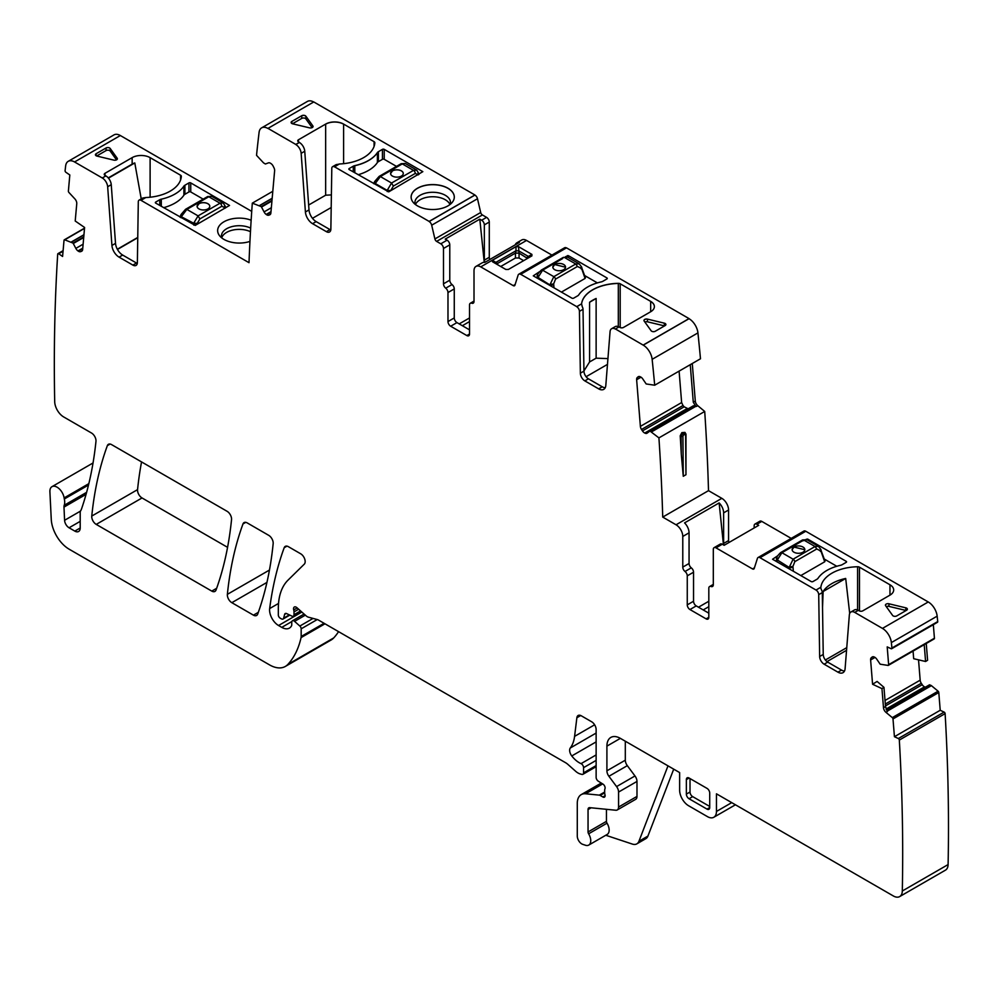 <?xml version="1.0" encoding="UTF-8"?>
<svg xmlns="http://www.w3.org/2000/svg" width="998" height="998" viewBox="0 0 998 998"><rect width="100%" height="100%" fill="white"/><g stroke="black" fill="none" stroke-linecap="round" stroke-linejoin="round"><path stroke-width="1.5" d="M137.749 237.724L117.452 249.45M688.171 408.806L684.166 406.81L642.45 430.899A4.441 2.57 -120 0 0 644.745 433.032L645.057 433.182A4.441 2.57 -120 0 0 646.978 433.244A4.441 2.57 -120 0 0 647.178 433.095L649.972 431.036L658.917 437.885A1966.921 1135.599 -120 0 1 662.722 517.089L676.045 524.786A9.518 5.501 60 0 1 682.782 536.45L689.057 532.82L689.057 563.483A3.805 2.196 60 0 0 691.302 567.85L685.015 571.48A3.805 2.196 60 0 1 682.782 567.114L682.782 536.45M642.45 430.899L641.514 429.477A4.441 2.57 -120 0 1 640.379 426.371L636.637 379.727A4.441 2.57 -120 0 1 637.335 377.469L638.096 376.845A4.441 2.57 -120 0 1 638.308 376.695A4.441 2.57 -120 0 1 640.217 376.757L640.529 376.907A4.441 2.57 -120 0 1 642.837 379.04L646.18 383.956L654.7 385.216A1966.921 1135.599 -120 0 0 652.143 359.33A12.7 7.335 -120 0 0 643.236 345.146L615.429 328.978L619.022 326.907L619.92 327.431A2.545 1.472 0 0 0 623.513 327.431L650.671 311.75A12.7 7.335 0 0 0 654.389 306.561A12.7 7.335 0 0 0 650.671 301.384L620.195 283.781A2.57 1.485 0 0 0 618.311 283.345A38.099 21.993 0 0 0 581.585 303.841L576.732 306.636L520.707 274.288L566.502 247.853L689.032 318.599L643.236 345.034M684.166 406.81L683.006 405.512L641.514 429.477M679.102 371.119L681.634 402.556L683.006 405.512M649.972 431.036L693.398 405.787L695.731 406.211L651.507 431.747M690.254 364.682L693.273 402.219L695.731 406.211M643.236 345.146L689.032 318.699A12.7 7.335 -120 0 1 697.939 332.895A1966.921 1135.599 -120 0 1 700.484 358.769L654.7 385.216M615.429 328.978L615.429 329.091A7.622 4.404 -120 0 0 611.624 328.704A7.622 4.404 -120 0 0 610.065 331.673L605.811 385.428A10.155 5.863 -120 0 1 603.728 389.37A10.155 5.863 -120 0 1 598.65 388.858L584.84 380.887A6.35 3.668 -120 0 1 580.362 373.202L579.426 311.351A3.805 2.196 -120 0 0 576.732 306.748L576.732 306.636M618.935 326.957A7.622 4.404 -120 0 0 615.217 326.633L611.624 328.704M618.311 326.658L618.311 283.457A38.099 21.993 0 0 0 581.585 303.941L582.258 306.723A3.805 2.196 -120 0 1 583.019 309.28L583.942 371.131A6.35 3.668 -120 0 0 588.433 378.816L602.243 386.787A10.155 5.863 -120 0 0 605.2 387.76M581.585 303.841L576.732 306.748M566.415 247.903A3.805 2.196 -120 0 0 564.594 247.766L518.798 274.213A3.805 2.196 -120 0 0 518.137 275.099L514.931 285.154A2.545 1.472 -120 0 1 514.494 285.752A2.545 1.472 -120 0 1 513.221 285.628L480.749 266.878A9.518 5.501 -120 0 0 475.996 266.404A9.518 5.501 -120 0 0 474.013 270.77L474.013 301.446A3.805 2.196 -120 0 1 473.227 303.18A3.805 2.196 -120 0 1 471.78 303.217A3.805 2.196 60 0 0 470.32 303.242L474.013 301.097M520.707 274.288L520.707 274.4A3.805 2.196 -120 0 0 518.798 274.213M480.749 266.878L526.545 240.443L551.919 255.089M531.909 254.403L518.523 246.668L515.978 246.668L492.438 260.266L492.438 261.726L505.836 269.46L508.381 269.46L531.909 255.875L531.909 254.403L528.366 256.449A2.545 0.848 -120 0 1 528.379 257.908M526.545 240.443A9.518 5.501 -120 0 0 521.779 239.969L516.839 242.826A9.518 5.501 -120 0 0 515.255 244.822M475.996 266.404L482.271 262.786A9.518 5.501 -120 0 1 484.803 262.399L519.372 242.439A9.518 5.501 -120 0 0 516.839 242.826M469.534 334.018A3.805 2.196 60 0 1 468.736 335.752A3.805 2.196 60 0 1 466.839 335.565L469.534 334.018L469.534 304.976A3.805 2.196 60 0 1 470.32 303.242M469.534 329.864L456.959 322.604A3.805 2.196 60 0 1 454.265 317.938L454.265 288.909A3.805 2.196 60 0 0 452.019 284.555A3.805 2.196 -120 0 1 449.774 280.189L449.774 244.847A3.805 2.196 -120 0 0 447.079 240.181L440.792 243.811A3.805 2.196 -120 0 1 443.486 248.477L449.774 244.847M466.839 335.565L450.672 326.234A3.805 2.196 60 0 1 447.977 321.568L447.977 292.539L454.265 288.909M449.774 280.189L443.486 283.819A3.805 2.196 -120 0 0 445.732 288.173A3.805 2.196 60 0 1 447.977 292.539M443.486 283.819L443.486 248.477M484.255 262.337L479.801 219.161L445.233 239.108L447.079 240.181M479.801 219.161L481.647 220.221L486.587 217.377L482.408 214.957L436.613 241.391L440.792 243.811M477.493 198.752L431.697 225.199A3.805 2.196 -120 0 0 429.128 221.519L474.911 195.084A3.805 2.196 -120 0 1 477.493 198.752L480.687 212.512A2.545 1.472 -120 0 0 482.408 214.957M431.697 225.199L434.903 238.946A2.545 1.472 -120 0 0 436.613 241.391M339.332 164.084L336.176 164.62L332.584 166.691A3.805 2.196 60 0 1 334.492 166.878L339.332 163.984A38.099 21.993 0 0 0 374.824 142.776A2.57 1.485 0 0 0 374.824 142.739A2.57 1.485 0 0 0 374.088 141.691L343.599 124.089A12.7 7.335 0 0 0 325.647 124.089L298.477 139.77A2.545 1.472 0 0 0 297.741 140.805A2.545 1.472 0 0 0 298.477 141.841L299.375 142.365L295.795 144.436L267.988 128.38L313.771 101.946L474.911 194.984L429.128 221.419L334.492 166.778M330.787 229.977A6.35 3.668 60 0 1 329.976 229.59L316.166 221.618L312.574 223.689L326.383 231.661A6.35 3.668 60 0 0 329.552 231.985A6.35 3.668 60 0 0 330.862 229.166L331.798 168.388A3.805 2.196 60 0 1 332.584 166.691M316.166 221.618A10.155 5.863 60 0 1 309.006 209.917L304.752 151.247L301.159 153.318L305.413 211.988L309.006 209.917M312.574 223.689A10.155 5.863 60 0 1 305.413 211.988M301.159 153.318A7.622 4.404 60 0 0 295.795 144.535L299.375 142.465A7.622 4.404 60 0 1 304.752 151.247M313.684 101.996A12.7 7.335 -120 0 0 307.421 101.422L261.638 127.856A12.7 7.335 -120 0 0 259.081 132.397A1966.921 1135.599 -120 0 0 256.636 154.241L256.548 155.339L263.534 162.874L265.393 163.996L268.412 162.874A4.441 2.57 -120 0 1 270.72 163.398L271.032 163.61A4.441 2.57 -120 0 1 273.153 166.142L273.914 167.664A4.441 2.57 -120 0 1 274.625 170.72L270.87 213.036A4.441 2.57 -120 0 1 269.959 214.72A4.441 2.57 -120 0 1 269.734 214.832L268.799 215.169A4.441 2.57 -120 0 1 266.503 214.657L266.192 214.433A4.441 2.57 -120 0 1 264.071 211.9L261.276 206.623L252.307 203.143A1966.921 1135.599 -120 0 0 249.013 262.686L140.992 200.324A3.805 2.196 60 0 0 139.084 200.136L142.677 198.053L145.833 197.529L140.992 200.324M267.988 128.38L267.988 128.493A12.7 7.335 -120 0 0 261.638 127.856M272.791 191.304L252.307 203.143M104.99 175.386A2.545 1.472 180 0 1 104.241 174.351A2.545 1.472 180 0 1 104.99 173.315L104.99 175.386L105.888 175.91A7.622 4.404 60 0 1 111.252 184.68L115.519 243.362A10.155 5.863 60 0 0 122.667 255.064L136.477 263.035A6.35 3.668 60 0 0 137.3 263.422M104.99 173.315L132.148 157.634A12.7 7.335 180 0 1 150.112 157.634L180.588 175.236A2.545 1.472 180 0 1 181.337 176.272A2.545 1.472 180 0 1 181.337 176.322A38.099 21.993 180 0 1 145.833 197.529M120.346 135.528L74.563 161.963A12.7 7.335 -120 0 0 68.213 161.339L113.997 134.892A12.7 7.335 -120 0 1 120.346 135.528L251.721 211.376M74.563 161.963L102.295 177.981A7.622 4.404 60 0 1 107.659 186.751L111.926 245.433L115.519 243.362M96.993 156.1A2.545 1.472 180 0 1 95.434 154.74A2.545 1.472 180 0 1 96.17 153.704L106.05 148.003A2.545 1.472 180 0 1 110.192 148.477L117.178 158.22A2.545 1.472 180 0 1 117.365 158.782A2.545 1.472 180 0 1 113.859 160.129L96.993 156.1M249.949 241.416A21.582 12.463 180 0 1 219.523 235.678A21.582 12.463 180 0 1 218.512 227.082A21.582 12.463 180 0 1 251.147 220.209M161.302 199.176A39.359 22.729 180 0 0 183.894 186.127A4.441 2.57 180 0 1 184.904 185.241L188.946 182.908A1.272 0.736 180 0 1 190.743 182.908L229.528 205.451L195.221 225.411L155.713 203.118A1.272 0.736 180 0 1 155.713 202.083L159.755 199.75A4.441 2.57 180 0 1 161.302 199.176L161.302 206.349M122.667 255.064L119.074 257.135L132.884 265.106A6.35 3.668 60 0 0 136.065 265.418A6.35 3.668 60 0 0 137.375 262.599L138.298 201.821A3.805 2.196 60 0 1 139.084 200.136M119.074 257.135A10.155 5.863 60 0 1 111.926 245.433M68.213 161.339A12.7 7.335 -120 0 0 65.656 165.868A1966.921 1135.599 -120 0 0 65.095 170.658A1.272 0.736 60 0 0 65.893 172.28L69.81 174.974L68.388 191.105A1.272 0.736 -120 0 0 68.924 192.464L74.887 198.914A4.441 2.57 60 0 1 76.759 203.667L75.212 221.007L84.593 227.482L82.647 249.512A4.441 2.57 -120 0 1 81.736 251.197A4.441 2.57 -120 0 1 81.512 251.309L80.576 251.658A4.441 2.57 -120 0 1 78.281 251.134L77.969 250.922A4.441 2.57 -120 0 1 75.848 248.39L73.054 243.1L64.72 239.832A1.272 0.736 -120 0 0 64.022 240.331L62.587 256.461L58.67 253.754A1.272 0.736 -120 0 0 57.697 254.153A1966.921 1135.599 -120 0 0 54.703 401.645A12.7 7.335 -120 0 0 63.685 416.952L91.504 433.02A6.35 3.668 -120 0 1 95.97 441.366A462.211 266.853 -120 0 1 81.449 509.167A12.7 7.335 -120 0 1 80.763 510.564A6.35 3.668 -120 0 0 80.202 512.76L80.202 527.992L74.813 531.098A7.622 4.404 -120 0 0 78.617 531.485A7.622 4.404 -120 0 0 80.202 527.992M88.834 483.643L64.121 497.915A12.7 7.335 -120 0 0 64.321 499A12.7 7.335 -120 0 1 64.221 505.275A6.35 3.668 -120 0 0 63.984 507.096L64.583 520.295A6.35 3.668 -120 0 0 69.062 527.78L74.813 531.098M64.121 497.915A10.155 5.863 -120 0 0 59.156 488.733A10.155 5.863 -120 0 0 51.996 486.662A10.155 5.863 -120 0 0 49.9 491.814L51.26 519.347A25.399 14.658 -120 0 0 69.186 549.224L269.485 664.855A31.749 18.326 -120 0 0 285.353 666.427A31.749 18.326 -120 0 0 287.898 664.381A120.633 69.648 -120 0 0 301.059 637.61A6.35 3.668 -120 0 0 301.171 636.512L301.171 628.815A2.545 1.472 -120 0 0 299.849 626.045L294.572 621.367A3.169 1.834 -120 0 0 292.402 620.793A3.169 1.834 -120 0 0 291.753 622.241L291.753 624.835A3.169 1.834 -120 0 1 291.541 625.808A15.232 8.795 -120 0 1 289.383 628.116A15.232 8.795 -120 0 1 281.773 627.368L278.554 625.509A12.7 7.335 -120 0 1 269.66 608.568A444.434 256.598 -120 0 1 284.181 547.74A6.35 3.668 -120 0 1 285.241 546.393A6.35 3.668 -120 0 1 288.422 546.704L300.685 553.79A6.35 3.668 -120 0 1 304.689 558.955A6.35 3.668 -120 0 1 304.29 564.144L288.01 580.15A69.835 40.319 -120 0 0 278.33 608.468L278.33 615.005A2.545 1.472 -120 0 0 280.126 618.124L281.448 618.885A3.169 1.834 -120 0 0 283.033 619.047A3.169 1.834 -120 0 0 283.607 618.211L284.642 614.356A3.169 1.834 -120 0 1 285.228 613.533A3.169 1.834 -120 0 1 286.613 613.583L291.94 616.128A3.169 1.834 -120 0 0 293.337 616.178A3.169 1.834 -120 0 0 293.998 614.731L293.998 611.899A6.35 3.668 -120 0 0 293.711 609.928A3.805 2.196 -120 0 1 294.335 607.009A3.805 2.196 -120 0 1 296.93 607.707L306.124 615.853A6.35 3.668 -120 0 0 308.444 617.188L317.352 619.571A6.35 3.668 -120 0 1 318.512 620.07L565.579 762.709A12.7 7.335 -120 0 1 567.899 764.406L575.671 771.292A12.7 7.335 -120 0 0 580.312 773.974L581.896 774.398A3.169 1.834 -120 0 0 582.907 774.311A3.169 1.834 -120 0 0 583.556 772.851L583.556 767.662A3.169 1.834 -120 0 0 581.048 763.645A20.322 11.727 -120 0 1 571.779 755.948A6.35 3.668 -120 0 1 570.295 747.989A44.448 25.661 -120 0 0 574.586 736.362L576.869 717.749A6.35 3.668 -120 0 1 578.141 715.491A6.35 3.668 -120 0 1 581.31 715.815L591.639 721.766A6.35 3.668 -120 0 1 596.13 729.55L596.13 777.342A3.169 1.834 -120 0 0 598.289 781.185L602.954 784.091A3.169 1.834 -120 0 1 604.963 788.769A6.35 3.668 -120 0 0 604.663 790.453L604.663 792.649A6.35 3.668 -120 0 0 604.963 794.682A3.169 1.834 -120 0 1 604.451 797.153A3.169 1.834 -120 0 1 602.867 796.99L600.172 795.431A3.169 1.834 -120 0 0 599.311 795.132L585.589 793.772A19.049 11.003 -120 0 0 581.223 794.62A19.049 11.003 -120 0 0 577.281 803.34L577.281 836.124A6.35 3.668 -120 0 0 582.695 844.333L585.414 845.231A9.518 5.501 -120 0 0 588.77 845.069A9.518 5.501 -120 0 0 588.62 833.804A2.545 1.472 -120 0 1 588.047 831.97L588.047 809.565A3.805 2.196 -120 0 1 588.832 807.819A3.805 2.196 -120 0 1 589.718 807.656L615.803 810.239A6.35 3.668 -120 0 0 617.263 809.952A6.35 3.668 -120 0 0 618.573 807.045L618.573 792.063A6.35 3.668 -120 0 0 616.577 786.586L608.905 776.282A6.35 3.668 -120 0 1 606.909 770.805L606.909 746.13A19.049 11.003 -120 0 1 610.851 737.422A19.049 11.003 -120 0 1 620.369 738.358L606.909 746.13M285.353 666.427L331.149 639.992A31.749 18.326 -120 0 0 333.694 637.947A120.633 69.648 -120 0 0 338.571 631.647M673.712 769.146L647.914 836.087A12.7 7.335 -120 0 1 645.818 838.669L636.849 843.859A12.7 7.335 -120 0 1 632.358 844.083L605.761 835.251M588.77 845.069L607.183 834.44A9.518 5.501 -120 0 0 607.021 823.175L588.62 833.804M606.46 809.316L606.46 821.342A2.545 1.472 -120 0 0 607.021 823.175M617.263 809.952L635.664 799.323A6.35 3.668 -120 0 0 636.986 796.416L636.986 781.434A6.35 3.668 -120 0 0 634.978 775.957L627.318 765.653L608.905 776.282M625.309 741.215L625.309 760.189A6.35 3.668 -120 0 0 627.318 765.653M735.426 804.787L713.82 817.262A12.7 7.335 -120 0 1 707.47 816.638L688.608 805.748A12.7 7.335 -120 0 1 679.638 790.204L679.638 772.577L620.369 738.358M713.82 817.262A12.7 7.335 -120 0 0 716.452 811.449L716.452 793.822L893.335 895.955A12.7 7.335 -120 0 0 899.685 896.578A12.7 7.335 -120 0 0 902.304 891.002A1966.921 1135.599 -120 0 0 899.323 740.067A1.272 0.736 60 0 0 898.337 738.532L894.433 736.711L892.998 718.947A1.272 0.736 -120 0 0 892.299 717.624L885.95 712.335A4.441 2.57 60 0 1 883.492 707.732L885.513 706.572L887.384 711.512L885.95 712.335M899.685 896.578L945.468 870.144A12.7 7.335 -120 0 0 948.1 864.567A1966.921 1135.599 -120 0 0 945.118 713.62L899.323 740.067M898.337 738.532L944.133 712.098A1.272 0.736 60 0 1 945.118 713.62M944.133 712.098L940.216 710.277L894.433 736.711M940.216 710.277L938.794 692.5A1.272 0.736 -120 0 0 938.095 691.19L931.284 685.551L887.072 711.075M883.492 707.732L881.958 688.62L883.966 687.36L885.513 706.572M881.958 688.62L872.576 684.254L877.105 681.434L883.966 687.36M924.223 644.658L925.583 661.499L913.681 658.705L913.07 651.095M888.557 665.142L933.891 638.97A1.272 0.736 -120 0 0 934.165 638.92L888.37 665.354A1.272 0.736 -120 0 1 888.095 665.417L880.174 664.194L876.818 659.279A4.441 2.57 -120 0 0 874.522 657.146L874.211 656.996A4.441 2.57 -120 0 0 872.289 656.946A4.441 2.57 -120 0 0 872.09 657.083L871.316 657.719A4.441 2.57 -120 0 0 870.618 659.965L872.576 684.254M918.534 659.84L920.168 680.174A4.441 2.57 -120 0 0 921.291 683.281L885.313 704.052M888.37 665.354A1.272 0.736 -120 0 0 888.632 664.668L887.197 646.891L891.114 648.712A1.272 0.736 -120 0 0 891.925 648.014A1966.921 1135.599 -120 0 0 891.364 642.587A12.7 7.335 -120 0 0 882.457 628.403L854.725 612.385A7.622 4.404 -120 0 0 850.907 612.011A7.622 4.404 -120 0 0 849.348 614.968L845.094 668.722A10.155 5.863 -120 0 1 843.023 672.664A10.155 5.863 -120 0 1 837.933 672.165L824.136 664.194A6.35 3.668 -120 0 1 819.645 656.509L818.709 594.658A3.805 2.196 -120 0 0 816.027 590.043L759.989 557.695A3.805 2.196 -120 0 0 758.093 557.508A3.805 2.196 -120 0 0 757.42 558.406L754.226 568.461A2.545 1.472 -120 0 1 753.777 569.047A2.545 1.472 -120 0 1 752.504 568.922L716.003 547.852L722.278 544.222L724.136 545.295L758.705 525.335L756.846 524.262A3.805 2.196 -120 0 0 754.95 524.075A3.805 2.196 -120 0 0 754.164 525.821L754.164 527.954M934.165 638.92A1.272 0.736 -120 0 0 934.427 638.233L933.33 624.673M936.91 622.278A1.272 0.736 -120 0 0 937.721 621.579A1966.921 1135.599 -120 0 0 937.159 616.153A12.7 7.335 -120 0 0 928.252 601.969L882.457 628.403M820.805 588.196L820.867 587.248A38.099 21.993 180 0 1 857.594 566.752A2.545 1.472 180 0 1 859.478 567.188L859.478 610.963M889.966 584.778A12.7 7.335 180 0 1 893.684 589.968A12.7 7.335 180 0 1 889.966 595.145L889.966 584.778L859.478 567.188M850.907 612.011L854.5 609.94A7.622 4.404 -120 0 1 858.317 610.314L859.216 610.838A2.545 1.472 180 0 0 862.796 610.838L889.966 595.145M758.093 557.508L803.877 531.073A3.805 2.196 -120 0 1 805.785 531.26L928.252 601.969M888.944 603.79L905.81 607.832A2.545 1.472 180 0 1 907.382 609.179A2.545 1.472 180 0 1 906.633 610.215L896.753 615.916A2.545 1.472 180 0 1 892.611 615.442L885.625 605.711A2.545 1.472 180 0 1 885.438 605.15A2.545 1.472 180 0 1 888.944 603.79L888.944 606.385A2.545 1.472 0 0 0 886.299 606.647M806.122 539.357L807.582 539.032L846.192 561.325A1.272 0.736 180 0 1 846.192 562.361L842.15 564.693A4.441 2.57 180 0 1 840.603 565.28A39.359 22.729 180 0 0 818.011 578.316A4.441 2.57 180 0 1 817.013 579.214L812.971 581.547A1.272 0.736 180 0 1 811.174 581.547L772.564 559.254L777.592 555.836M820.805 588.146L821.541 590.03A3.805 2.196 -120 0 1 822.302 592.587L823.238 654.439A6.35 3.668 -120 0 0 827.716 662.123L841.526 670.095A10.155 5.863 -120 0 0 844.483 671.068M754.95 524.075L759.89 521.218A3.805 2.196 60 0 1 761.786 521.405L791.202 538.396M713.308 584.404L709.603 586.537A3.805 2.196 -120 0 1 711.063 586.512A3.805 2.196 60 0 0 712.51 586.487A3.805 2.196 60 0 0 713.308 584.741L713.308 549.399A3.805 2.196 60 0 1 714.094 547.665L720.381 544.035A3.805 2.196 60 0 1 722.278 544.222M714.094 547.665A3.805 2.196 60 0 1 716.003 547.852M709.603 586.537A3.805 2.196 -120 0 0 708.817 588.284L708.817 617.313L706.122 618.872A3.805 2.196 -120 0 0 708.031 619.059A3.805 2.196 -120 0 0 708.817 617.313M706.122 618.872L689.955 609.541L696.242 605.911L708.817 613.171M685.015 571.48A3.805 2.196 -120 0 1 687.26 575.846L687.26 604.875A3.805 2.196 -120 0 0 689.955 609.541M687.26 575.846L693.548 572.216L693.548 601.245A3.805 2.196 -120 0 0 696.242 605.911M693.548 572.216A3.805 2.196 -120 0 0 691.302 567.85M723.463 544.896L719.134 502.93L684.566 522.89A9.518 5.501 60 0 1 689.057 532.82M719.134 502.93A9.518 5.501 60 0 1 723.625 512.86L728.565 510.003A9.518 5.501 60 0 0 721.828 498.339L708.505 490.654L662.722 517.089M708.505 490.654A1966.921 1135.599 -120 0 0 704.713 411.45L658.917 437.885M685.963 474.724L685.614 434.666A1.272 0.724 -0.5 0 0 685.988 434.155L685.963 474.724L683.268 476.283L681.285 454.252A1966.921 1135.599 -120 0 0 680.212 435.802L681.871 432.621L684.94 432.396L682.832 433.07L681.135 436.238A1.272 0.724 -0.5 0 0 682.919 436.226L683.817 434.654L681.871 432.621M685.614 433.643L684.703 433.219M696.317 406.485L697.752 405.662L704.713 411.45M216.017 590.067A444.434 256.598 -120 0 0 231.536 519.621A6.35 3.668 -120 0 0 227.07 511.288L111.589 444.621A6.35 3.668 -120 0 0 108.42 444.297A6.35 3.668 -120 0 0 107.347 445.644A444.434 256.598 -120 0 0 91.766 516.066A6.35 3.668 -120 0 0 96.232 524.399L211.776 591.103A6.35 3.668 -120 0 0 214.944 591.415A6.35 3.668 -120 0 0 216.017 590.067M141.554 461.912A444.434 256.598 -120 0 0 137.562 489.631A6.35 3.668 -120 0 0 142.028 497.952L227.569 547.341M707.021 809.116A3.805 2.196 -120 0 0 708.942 809.291A3.805 2.196 -120 0 0 709.715 807.569L709.715 793.048A3.805 2.196 -120 0 0 707.021 788.383L689.057 778.016A3.805 2.196 -120 0 0 687.185 777.816A3.805 2.196 -120 0 0 686.362 779.575L686.362 794.084A3.805 2.196 -120 0 0 689.057 798.749L707.021 809.116L709.715 807.507M690.017 778.565L690.017 792.05A3.718 2.146 -120 0 0 692.649 796.604L709.715 806.459M247.217 522.915A6.35 3.668 -120 0 0 244.036 522.603A6.35 3.668 -120 0 0 242.976 523.95A444.434 256.598 -120 0 0 227.369 594.346A6.35 3.668 -120 0 0 231.835 602.68L253.442 615.155A6.35 3.668 -120 0 0 256.611 615.467A6.35 3.668 -120 0 0 257.684 614.119A444.434 256.598 -120 0 0 273.165 543.648A6.35 3.668 -120 0 0 268.699 535.327L247.217 522.915M697.752 405.662A4.441 2.57 60 0 1 695.294 401.059L692.275 363.509M583.942 370.932L589.569 361.962L589.569 302.269L596.13 298.477A38.099 21.993 0 0 0 589.569 302.269M596.13 298.477L596.13 358.17L607.932 358.606M644.159 321.044L651.145 330.775A2.545 1.472 0 0 0 655.287 331.249L665.155 325.548A2.545 1.472 0 0 0 665.903 324.512A2.545 1.472 0 0 0 664.331 323.165L647.477 319.123A2.545 1.472 0 0 0 643.96 320.483A2.545 1.472 0 0 0 644.159 321.044M664.531 325.909A2.545 1.472 0 0 0 664.331 325.859L647.477 321.818A2.545 1.472 0 0 0 644.883 322.055M539.269 271.868L533.281 275.847L571.891 298.14A1.272 0.736 0 0 0 573.688 298.14L577.73 295.807A4.454 2.57 0 0 0 578.728 294.909A39.371 22.729 0 0 1 601.32 281.873A4.454 2.57 0 0 0 602.867 281.286L606.909 278.953A1.272 0.736 0 0 0 606.909 277.918L568.299 255.625L565.554 256.698M584.628 275.523L597.378 282.896M565.529 267.202L554.701 264.557A6.35 3.668 0 0 0 552.842 267.102A6.35 3.668 0 0 0 556.759 270.483A6.35 3.668 0 0 0 563.67 269.685A6.35 3.668 0 0 0 565.542 267.102A6.35 3.668 0 0 0 561.612 263.709A6.35 3.668 0 0 0 554.701 264.507L552.842 267.202M518.523 246.668L519.047 253.105L515.455 253.105L515.978 250.76A2.545 0.848 180 0 0 518.523 250.76L528.366 256.449L526.794 257.584L526.757 258.856M495.981 263.771A2.545 0.848 120 0 1 495.981 262.312L515.978 250.76L515.978 246.668M489.831 259.492A3.805 2.196 60 0 1 489.282 257.297L489.282 222.043L484.342 224.887L484.342 260.141A3.805 2.196 -120 0 0 484.891 262.349M484.342 224.887A3.805 2.196 -120 0 0 481.647 220.221M489.282 222.043A3.805 2.196 -120 0 0 486.587 217.377M469.534 317.938L459.205 323.901M308.656 205.027L325.647 195.209L331.386 194.909M292.676 123.827L309.542 127.856A2.545 1.472 0 0 0 313.048 126.497A2.545 1.472 0 0 0 312.861 125.935L305.875 116.205A2.545 1.472 0 0 0 301.733 115.731L291.853 121.432A2.545 1.472 0 0 0 291.117 122.467A2.545 1.472 0 0 0 292.676 123.827M305.875 116.205L305.875 118.899L312.137 127.632M305.875 118.899A2.545 1.472 0 0 0 301.733 118.425L301.733 115.731M292.476 123.764L301.733 118.425M454.302 197.105A21.582 12.463 0 0 0 435.739 184.817A21.582 12.463 0 0 0 411.999 193.649A21.582 12.463 0 0 0 411.126 197.105M450.21 204.353A17.777 10.267 0 0 0 450.497 202.544A17.777 10.267 0 0 0 433.456 192.29A17.777 10.267 0 0 0 415.655 199.65A17.777 10.267 0 0 0 414.943 202.544A17.777 10.267 0 0 0 414.956 202.968A17.777 10.267 0 0 0 415.218 204.353M349.213 169.573L388.721 191.866L422.84 171.656L384.23 149.363A1.272 0.736 0 0 0 382.434 149.363L378.392 151.696A4.454 2.57 0 0 0 377.394 152.582A39.371 22.729 0 0 1 354.801 165.631A4.454 2.57 0 0 0 353.255 166.204L349.213 168.537A1.272 0.736 0 0 0 349.213 169.573L349.213 168.537M396.493 166.392L384.23 159.318A1.272 0.736 180 0 0 382.434 159.318L378.392 161.651A4.441 2.57 180 0 0 377.394 162.537A39.359 22.729 180 0 1 358.145 174.737M132.148 157.634L132.148 164.109A12.7 7.335 180 0 1 134.792 162.948L141.229 198.889M132.148 164.109L108.258 177.906M110.192 148.477L110.192 151.072L116.504 159.88M110.192 151.072A2.545 1.472 0 0 0 106.05 150.598L106.05 148.003M96.681 156.012L106.05 150.598M250.673 228.13A17.777 10.267 0 0 0 239.957 225.723A17.777 10.267 0 0 0 222.167 233.095A17.777 10.267 0 0 0 221.444 235.977A17.777 10.267 0 0 0 221.456 236.401A17.777 10.267 0 0 0 221.768 237.923M203.168 199.138L190.743 191.953A1.272 0.736 180 0 0 188.946 191.953L184.904 194.286A4.441 2.57 180 0 0 183.894 195.184A39.359 22.729 180 0 1 163.597 207.671M636.849 843.859A12.7 7.335 -120 0 0 638.932 841.277L667.999 765.853M925.583 661.499L927.591 660.252L926.244 643.485M845.693 578.466A38.099 21.993 0 0 0 823.138 591.49L845.693 578.466L849.697 613.458M823.138 591.49L822.527 607.483M906.134 610.514A2.545 1.472 0 0 0 905.81 610.414L888.944 606.385M824.261 559.03L836.786 566.265M723.625 512.86L723.625 543.448A3.805 2.196 -120 0 0 723.987 545.207M698.488 607.208L708.817 601.245M723.625 543.448L728.565 540.592L728.565 510.003M929.475 684.828L886.361 709.728L929.475 684.828L931.284 685.551M921.291 683.281L922.227 684.703A4.441 2.57 -120 0 0 924.522 686.836L924.847 686.986A4.441 2.57 -120 0 0 925.395 687.185M728.565 540.592A3.805 2.196 -120 0 0 728.989 542.488M607.47 364.382L586.1 376.72M596.13 358.17L589.569 361.962M527.505 258.42L519.047 253.105L519.047 257.995L523.638 260.653M496.842 264.27L497.565 263.435L492.438 260.266M469.534 321.568L462.348 325.722M331.199 207.522L312.474 218.325M415.455 204.54A17.777 10.267 180 0 1 433.456 196.756A17.777 10.267 180 0 1 449.973 204.54M137.761 237.437L117.327 249.238M221.731 237.811A17.777 10.267 180 0 1 239.957 229.39A17.777 10.267 180 0 1 250.461 231.698M846.554 650.309L826.98 661.612M846.766 647.64L825.371 659.99M708.817 606.684L703.203 609.928M500.722 266.503L515.455 257.995L519.047 257.995M581.198 267.252L585.077 278.442L585.015 277.344L585.077 278.442L561.425 292.102M108.458 178.143L134.792 162.948M820.481 549.773L824.71 561.787L824.647 560.776L824.71 561.787L800.833 575.572M453.429 200.561A21.582 12.463 0 0 0 454.302 197.055A21.582 12.463 0 0 0 435.789 184.717A21.582 12.463 0 0 0 411.999 193.55A21.582 12.463 0 0 0 411.126 197.055A21.582 12.463 0 0 0 429.651 209.393A21.582 12.463 0 0 0 453.429 200.561M553.99 287.811L553.74 284.655A2.545 0.836 170.8 0 1 550.235 285.129L550.372 285.715M585.427 277.768L581.609 267.427M581.123 268.849L580.923 268.188A2.545 1.085 -17.2 0 0 581.634 267.052L579.177 263.834L567.712 257.21M555.537 279.116A2.545 1.472 60 0 0 553.828 276.658L550.123 284.418L553.628 283.943L555.537 279.116L577.468 266.454L575.759 263.996L579.177 263.834M538.047 275.498L538.059 277.456L542.613 270.196L553.828 276.658L575.759 263.996L564.544 257.534L567.7 257.197L563.284 257.409M537.86 278.492L538.059 277.456L550.235 285.129M537.061 278.03L537.311 276.396A2.545 1.385 5.9 0 0 537.323 276.384A2.545 1.385 5.9 0 0 537.311 276.421A2.545 1.385 5.9 0 0 538.047 277.531M793.348 571.255L793.023 567.176A2.545 0.836 170.8 0 1 789.518 567.65L789.892 569.259M825.022 561.163L820.892 549.948M820.406 551.37L820.206 550.709A2.545 1.085 -17.2 0 0 820.917 549.574L818.46 546.355L806.958 539.718M794.832 561.637A2.545 1.472 60 0 0 793.111 559.192L789.406 566.939L792.911 566.465L794.832 561.637L816.763 548.975L815.042 546.53L818.46 546.355M802.043 541.016L806.995 539.731L802.567 539.93L780.636 552.593A2.545 1.472 60 0 1 781.908 552.717L803.827 540.055L815.042 546.53L793.111 559.192L781.908 552.717L777.342 559.978L777.342 558.019M793.984 547.029A6.35 3.668 0 0 0 792.125 549.624A6.35 3.668 0 0 0 796.042 553.004A6.35 3.668 0 0 0 802.966 552.218A6.35 3.668 0 0 0 804.825 549.624A6.35 3.668 0 0 0 800.907 546.23A6.35 3.668 0 0 0 793.984 547.029M776.98 561.799L777.342 559.978L789.518 567.65M804.825 549.723L793.984 547.079L792.125 549.723M776.594 558.942L776.606 558.868A2.545 1.385 5.9 0 0 776.606 558.905A2.545 1.385 5.9 0 0 776.594 558.942A2.545 1.385 5.9 0 0 777.342 560.053M374.475 181.948L374.549 181.661A2.545 1.709 21.2 0 0 375.123 183.432L387.187 190.393A2.545 1.285 2.5 0 0 390.767 190.506L387.187 190.393L391.565 183.033L380.363 176.559L374.924 183.969L374.999 181.511M401.021 163.772L405.225 163.447L402.294 163.897A2.545 1.472 -120 0 0 401.021 163.772L379.09 176.434L374.549 181.661M387.224 191.529L387.187 190.481M401.421 176.06A6.35 3.668 0 0 0 403.279 173.465A6.35 3.668 0 0 0 399.362 170.084A6.35 3.668 0 0 0 392.439 170.87A6.35 3.668 0 0 0 390.58 173.465A6.35 3.668 0 0 0 394.497 176.858A6.35 3.668 0 0 0 401.421 176.06M416.802 170.134L413.496 170.371L391.565 183.033L393.362 186.077L390.767 190.506M403.279 173.49A6.35 3.668 0 0 0 399.337 170.134A6.35 3.668 0 0 0 392.439 170.932L390.58 173.577M418.087 174.912L418.062 172.579M418.075 174.825A2.545 1.534 -6.2 0 0 418.798 173.577A2.545 1.534 -6.2 0 0 418.798 173.54L418.935 174.425M180.987 214.782L179.927 217.102M181.499 214.345L181.424 216.803L193.687 223.24A2.545 1.285 2.5 0 0 197.28 223.352L193.687 223.24L198.078 215.88L186.863 209.405L181.636 216.279A2.545 1.709 21.2 0 1 181.05 214.508L180.85 215.032M180.95 217.689L181.424 216.803M207.522 196.618L211.726 196.282L208.794 196.743A2.545 1.472 -120 0 0 207.522 196.618L185.603 209.281M193.762 225.086L193.687 223.315M207.921 208.906A6.35 3.668 0 0 0 209.792 206.312A6.35 3.668 0 0 0 205.862 202.918A6.35 3.668 0 0 0 198.951 203.717A6.35 3.668 0 0 0 197.093 206.312A6.35 3.668 0 0 0 201.01 209.692A6.35 3.668 0 0 0 207.921 208.906M223.315 202.981L220.009 203.218L198.078 215.88L199.874 218.911L197.28 223.352M197.167 224.288L197.267 223.427M209.792 206.337A6.35 3.668 0 0 0 205.85 202.968A6.35 3.668 0 0 0 198.951 203.767L197.093 206.411M224.737 208.382L224.562 205.413M224.575 207.659A2.545 1.534 -6.2 0 0 225.311 206.424A2.545 1.534 -6.2 0 0 225.298 206.374L223.203 202.918M687.061 408.606L644.745 433.032M687.46 408.693L645.057 433.182M681.634 402.556L640.379 426.371M641.028 377.182L636.637 379.727M639.032 376.496L637.335 377.469M697.939 332.895L652.143 359.33M602.243 386.787L598.65 388.858M588.433 378.816L584.84 380.887M583.942 371.131L580.362 373.202M583.019 309.28L579.426 311.351M515.143 284.517L513.221 285.628M473.975 301.932L471.78 303.217M450.672 326.234L456.959 322.604M447.977 321.568L454.265 317.938M445.732 288.173L452.019 284.555M480.687 212.512L434.903 238.946M326.383 231.661L329.976 229.59M270.508 214.196L268.799 215.169M270.945 212.087L266.503 214.657M270.982 211.663L266.192 214.433M271.344 207.709L264.071 211.9M271.93 201.01L261.588 206.985M271.98 200.448L261.276 206.623M272.167 198.402L259.754 205.563M272.18 198.24L259.605 205.501M105.888 175.91L102.295 177.981M132.884 265.106L136.477 263.035M111.252 184.68L107.659 186.751M82.285 250.673L80.576 251.658M82.722 248.564L78.281 251.134M82.759 248.153L77.969 250.922M83.121 244.186L75.848 248.39M83.707 237.499L73.365 243.462M83.757 236.925L73.054 243.1M83.944 234.879L71.532 242.052M83.957 234.717L71.382 241.978M84.518 228.392L64.72 239.832M63.049 251.234L58.67 253.754M88.498 485.04L64.321 499M80.202 521.355L69.062 527.78M80.476 511.113L64.583 520.295M86.065 494.347L63.984 507.096M86.614 492.338L64.221 505.275M333.694 637.947L287.898 664.381M324.974 623.8L301.059 637.61M324.088 623.288L301.171 636.512M317.239 619.546L301.171 628.815M313.048 618.423L299.849 626.045M305.338 615.155L294.572 621.367M291.84 621.542L281.773 627.368M301.845 612.061L278.554 625.509M278.529 603.441L269.66 608.568M286.937 546.143L284.181 547.74M289.358 614.893L283.607 618.211M286.226 613.446L284.642 614.356M300.573 610.926L293.998 614.731M298.639 609.217L293.998 611.899M297.179 607.919L293.711 609.928M596.13 765.603L583.556 772.851M596.13 760.401L583.556 767.662M596.13 754.925L581.048 763.645M596.13 741.888L571.779 755.948M596.13 733.068L570.295 747.989M594.621 724.798L574.586 736.362M580.724 715.516L576.869 717.749M605.112 795.693L602.867 796.99M604.663 792.836L600.172 795.431M604.663 792.05L599.311 795.132M602.667 783.917L585.589 793.772M606.46 821.342L588.047 831.97M591.128 807.794L588.047 809.565M636.986 796.416L618.573 807.045M636.986 781.434L618.573 792.063M634.978 775.957L616.577 786.586M625.309 760.189L606.909 770.805M731.709 802.641L716.452 811.449M948.1 864.567L902.304 891.002M938.794 692.5L892.998 718.947M938.095 691.19L892.299 717.624M931.421 685.638L887.16 711.2M875.021 657.42L870.618 659.965M920.168 680.174L885.026 700.459M873.025 656.734L871.316 657.719M934.427 638.233L888.632 664.668M937.721 621.579L891.925 648.014M937.159 616.153L891.364 642.587M820.867 587.248L816.027 590.043M858.317 610.314L854.725 612.385M805.785 531.26L759.989 557.695M841.526 670.095L837.933 672.165M827.716 662.123L824.136 664.194M823.238 654.439L819.645 656.509M822.302 592.587L818.709 594.658M754.426 567.812L752.504 568.922M756.846 524.262L761.786 521.405M711.063 586.512L713.271 585.24M693.548 601.245L687.26 604.875M682.782 567.114L689.057 563.483M676.045 524.786L721.828 498.339M695.918 406.273L651.644 431.835M693.398 405.787L649.723 431.011L693.448 405.762M216.653 588.284L211.776 591.103M142.028 497.952L96.232 524.399M137.562 489.631L91.766 516.066M110.117 444.048L107.347 445.644M692.649 796.604L689.057 798.749M690.017 792.05L686.362 794.084M689.107 778.041L686.362 779.575M245.733 522.353L242.976 523.95M258.32 612.335L253.442 615.155M231.835 602.68L266.928 582.42M269.46 570.058L227.369 594.346M693.273 402.219L695.294 401.059M650.671 311.75L650.671 301.384M654.389 306.523A12.7 7.335 0 0 0 650.671 301.483M620.195 327.569L620.195 283.781M620.195 283.881A2.545 1.472 0 0 0 618.311 283.457L618.311 283.345M664.331 325.859L664.331 323.165M665.903 324.55A2.545 1.472 0 0 0 664.331 323.265M647.477 321.818L647.477 319.123M647.477 319.235A2.545 1.472 0 0 0 643.96 320.533M606.909 278.953L606.909 277.918M568.299 257.546L568.299 255.625M567.4 257.047L567.4 255.625M568.299 255.738L567.4 255.738M374.824 142.826A2.545 1.472 180 0 0 374.088 141.791L374.088 146.419M325.647 195.209L325.647 124.189A12.7 7.335 180 0 1 343.599 124.189L343.599 124.089M343.599 124.189L343.599 163.672M297.741 140.855A2.545 1.472 180 0 1 298.477 139.87L298.477 141.841M312.861 127.058L312.861 125.935M305.875 116.304A2.545 1.472 0 0 0 301.733 115.83M291.853 123.503L291.853 121.432M291.853 121.531A2.545 1.472 0 0 0 291.117 122.505M382.434 159.318L382.434 149.463A1.272 0.736 180 0 1 384.23 149.463L384.23 149.363M384.23 149.463L384.23 159.318M377.394 162.537L377.394 152.694A4.441 2.57 180 0 1 378.392 151.796L378.392 151.696M378.392 151.796L378.392 161.651M377.394 152.582L377.394 152.694A39.359 22.729 180 0 1 354.801 165.73L354.801 172.804M354.801 165.631L354.801 165.73A4.441 2.57 180 0 0 353.255 166.317L353.255 171.906M180.588 175.236L180.588 179.964M150.112 157.634L150.112 197.217M117.178 159.343L117.178 158.22M96.17 153.704L96.17 155.788M155.713 202.083L155.713 203.118M190.743 182.908L190.743 191.953M188.946 182.908L188.946 191.953M184.904 185.241L184.904 194.286M183.894 186.127L183.894 195.184M159.755 199.75L159.755 205.451M647.914 836.087L638.932 841.277M857.594 609.953L857.594 566.752M905.81 607.832L905.81 610.414M846.192 562.361L846.192 561.325M807.582 540.068L807.582 539.032M681.285 454.252L681.135 436.238L680.212 435.802M685.614 434.666L683.817 434.654M683.268 476.283L682.919 436.226M929.749 684.84L886.424 709.852M924.847 686.986L886.187 709.304M924.522 686.836L886.087 709.029M922.227 684.703L885.463 705.923M484.342 260.141L489.282 257.297M497.603 264.707L497.565 263.435L515.455 253.105L515.455 257.995M684.715 434.142A1.272 0.736 -120 0 0 683.73 432.546M577.468 266.454L580.923 268.188M553.628 283.943L553.74 284.655M537.311 276.421L537.323 276.346C536.662 275.46 537.997 273.377 541.353 270.071A2.545 1.472 60 0 1 542.613 270.196L562.747 258.494M816.763 548.975L820.206 550.709M792.911 566.465L793.023 567.176M418.062 174.75L415.293 173.415A2.545 1.472 -120 0 0 413.496 170.371L402.294 163.897L380.363 176.559L378.641 177.033L379.09 176.434M415.293 173.415L393.362 186.077M224.575 207.596L221.806 206.249A2.545 1.472 -120 0 0 220.009 203.218L208.794 196.743L186.863 209.405L185.154 209.867L185.591 209.281L181.05 214.508M221.806 206.249L199.874 218.911M84.543 228.155L64.271 239.844M63.099 250.673L57.959 253.642M93.039 462.972L51.996 486.662M304.091 614.044L292.402 620.793M289.832 615.117L283.033 619.047M301.309 611.574L293.337 616.178M596.13 766.676L582.907 774.311M601.283 783.043L581.223 794.62M937.459 622.29L891.663 648.737M684.952 432.408L685.988 434.155M581.834 267.714L581.634 267.052M541.353 270.071L563.271 257.409M821.117 550.235L820.917 549.574M776.606 558.868C775.945 557.994 777.28 555.898 780.636 552.593M776.606 558.93L776.219 561.363M374.35 182.172L373.676 183.694M405.225 163.447L416.715 170.084L418.798 173.577M211.726 196.282L223.228 202.931M225.298 206.374L225.548 207.908"/></g></svg>
